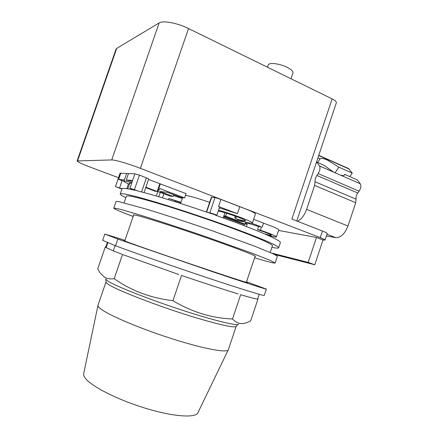<?xml version="1.0" encoding="UTF-8"?>
<svg xmlns="http://www.w3.org/2000/svg" width="438" height="438" viewBox="0 0 438 438"><rect width="100%" height="100%" fill="white"/><g stroke="black" fill="none" stroke-linecap="round" stroke-linejoin="round"><path stroke-width="0.66" d="M98.03 305.144L83.674 373.685C83.434 374.923 83.965 376.406 85.268 378.136C91.181 386.305 117.817 399.905 145.903 408.386C174.006 416.916 196.104 418.208 197.976 412.596L228.225 349.935M97.964 305.352C97.833 306.096 98.577 307.137 100.203 308.467C107.578 314.698 138.961 328.188 171.263 338.514C203.588 348.883 227.64 353.242 228.324 349.732M105.793 246.966L105.35 246.764L97.729 268.861L100.182 273.033L104.375 277.073C106.905 278.716 110.173 279.252 114.187 278.688C131.269 290.75 150.853 298.081 172.939 300.692C191.882 312.059 211.74 318.152 232.496 318.979C236.64 323.386 241.272 324.651 246.402 322.784L250.645 320.934L258.081 298.765L257.747 298.689M257.763 298.639L258.081 298.765M259.219 294.309L257.67 298.919C257.664 299.461 252.272 298.13 241.486 294.922L240.659 294.73L232.496 318.979M240.659 294.73L241.486 294.922M238.173 293.925C223.906 289.567 205.909 283.715 184.19 276.356L181.507 275.486L172.939 300.692M181.507 275.486L184.19 276.356M178.835 274.538L122.498 254.5L114.187 278.688M122.498 254.5L124.972 255.381M105.35 246.764L105.815 246.895M115.09 245.565L113.278 250.832L121.682 254.133M113.278 250.832L106.144 247.596L107.89 242.526M105.728 247.147L106.144 247.596M115.561 245.762L102.673 240.325L104.824 234.084L117.86 239.071L115.561 245.762C133.831 252.655 173.82 266.627 208.291 278.103C242.833 289.6 264.689 296.258 264.284 295.382L266.381 289.118L246.539 281.738M117.86 239.071L210.673 271.073C245.165 282.68 266.895 289.666 266.386 289.107M124.967 240.309L104.824 234.084M246.408 282.121L247.41 282.592C247.968 283.118 226.293 276.082 195.841 265.778C165.427 255.485 134.734 244.787 126.582 241.677L123.74 240.495L124.825 240.719M317.643 162.493L320.069 158.879C321.103 158.025 323.567 158.446 327.454 160.127L338.886 167.201L334.988 172.857M344.027 175.348L344.711 174.368L344.575 174.893C344.076 175.671 342.642 175.72 340.266 175.041L333.789 172.211L323.77 165.181L316.92 162.169L316.012 163.527M338.886 167.201L352.256 173.114L349.803 176.602M326.392 235.989L335.743 237.642C340.759 237.719 344.837 233.848 347.986 226.019L355.722 202.723L356.067 199.186C355.782 197.177 356.346 195.113 357.769 193.005L359.072 191.198C360.939 188.241 361.328 185.767 360.244 183.768L357.353 179.914L344.711 174.368M352.256 173.114L348.413 168.477M317.889 157.915L320.069 158.879M297.484 221.267C301.333 219.4 304.372 215.441 306.6 209.391L314.621 185.405L315.07 181.797C314.867 179.766 315.464 177.647 316.871 175.446L318.147 173.558C319.992 170.481 320.441 167.951 319.494 165.969L316.92 162.169M268.204 65.054L268.226 64.977C268.844 62.245 279.778 63.537 287.136 67.321C291.39 69.527 293.329 71.432 292.951 73.037L291.018 78.752M218.255 211.012C223.221 212.085 229.682 214.083 237.642 217.013C242.909 219.027 245.554 220.292 245.565 220.807C244.968 221.163 241.65 220.434 235.622 218.622L242.816 221.327C248.696 222.942 251.883 223.522 252.376 223.068C252.376 222.334 248.543 220.495 240.873 217.549C233.125 214.653 225.674 212.211 218.524 210.218M236.334 216.525L235.622 218.622M267.147 235.003C272.852 236.629 275.94 237.265 276.405 236.903C276.394 236.356 273.279 234.905 267.06 232.551L260.38 230.164L257.588 229.621L264.486 232.041C269.052 233.772 271.341 234.834 271.357 235.239C271.007 235.507 268.658 235.014 264.311 233.766M257.588 229.621L258.639 226.501C250.569 223.9 246.052 222.761 245.099 223.084L247.158 224.382L246.43 226.539M148.564 179.449L186.073 193.629L184.612 197.905L180.949 197.439L167.332 192.309L159.897 191.466L173.169 196.448L169.818 196.021L157.855 191.537M244.021 225.614L244.596 223.911L247.158 224.382M258.639 226.501L261.437 227.015L260.38 230.164M238.108 219.553L237.73 220.67L225.652 216.137L223.9 215.841M245.691 222.093L237.73 220.67M223.769 216.235L244.596 223.911M261.437 227.015L251.784 223.238M235.874 217.883L234.735 217.686L235.803 218.091M296.772 220.993L336.324 102.87C336.592 101.775 335.196 100.444 332.135 98.895L188.521 28.552C177.313 22.946 162.985 20.279 159.131 22.935L116.678 48.421L115.982 49.237M118.528 177.724L91.142 167.48C82.202 164.086 77.531 161.901 77.132 160.921L111.728 159.941C114.756 159.733 128.723 163.796 140.401 168.329L320.266 237.637C323.479 238.891 325.073 239.696 325.04 240.057L327.213 233.536C327.257 233.136 325.675 232.304 322.467 231.034L291.861 219.071L332.135 98.895M274.363 254.434L314.763 264.771L308.182 262.373L271.368 253.022M325.04 240.057L323.025 239.969L314.763 264.771M145.75 187.628L155.068 191.258L157.138 191.499L158.293 188.132L158.852 188.192L184.612 197.905M158.37 190.032L159.673 189.999L158.063 188.811M157.138 191.499L145.898 187.212M131.843 182.679C126.861 181.283 124.206 180.784 123.872 181.179C123.795 181.611 125.624 182.635 129.358 184.256M129.615 183.506L129.27 183.084L131.635 183.287M160.341 183.845L158.852 188.192M159.782 183.796L158.293 188.132M124.266 180.04L126.708 173.486L128.482 173.563L126.253 180.023L132.26 181.485M173.755 194.729L173.169 196.448M219.307 207.908L237.423 213.667L239.783 206.692L244.01 208.264C251.653 211.264 255.458 213.191 255.42 214.051L252.387 223.035M225.652 216.137L226.627 213.251M263.512 223.205L269.474 225.362C275.677 227.755 278.776 229.26 278.76 229.884L276.411 236.881M253.64 219.323L263.55 223.09L262.181 227.158M235.261 216.137L234.735 217.686M244.355 224.617L223.506 216.996M278.573 230.432L316.488 237.456L308.182 262.373M316.488 237.456L323.025 239.969M180.812 202.69L168.876 198.496L180.954 202.279M168.477 199.673L168.876 198.496M173.459 195.605L182.268 198.43M162.487 197.856L163.878 193.793M175.414 200.933L175.14 201.743M121.906 189.139L115.462 186.599L120.105 173.163L126.708 173.486M120.768 173.224L118.621 179.443L123.861 181.217M124.502 179.887L118.621 179.443M132.594 180.505L126.253 180.023M128.482 173.563L134.899 173.815L139.459 175.085L148.756 178.879L144.047 192.594M206.364 212.019L211.395 197.215L215.031 197.56L220.976 199.449L239.783 206.692M220.976 199.449L218.578 206.512L219.58 207.092L216.799 215.304L207.689 212.474L209.84 212.835C211.286 213.043 217.122 215.118 216.799 215.304M237.423 213.667L218.578 206.512M209.643 202.367C198.781 198.584 190.733 196.24 185.488 195.337M160.248 192.435L158.764 196.75M133.59 215.228L133.278 214.866L136.355 215.31C144.825 217.275 175.43 227.015 205.384 237.385C235.376 247.76 256.4 255.858 255.474 256.465L255.02 256.526M115.462 186.599L122.01 188.844M132.325 189.342L129.927 188.258L139.114 191.318L132.325 189.342M133.152 216.492C120.401 211.658 113.946 208.855 113.787 208.083L117.132 208.499L123.155 210.043L143.949 216.262C161.721 221.836 185.225 229.605 208.006 237.467L252.261 253.284L269.742 260.145L275.13 263.008C274.681 263.342 271.051 262.548 264.24 260.626L254.593 257.796M134.888 190.289C126.801 188.433 122.525 187.913 122.054 188.734M207.689 212.474C181.266 203.374 154.581 195.184 139.114 191.318M278.661 247.76L280.375 242.652C280.731 240.632 266.353 234.095 237.226 223.046L215.217 215.091M116.01 201.655L116.032 201.589C116.19 201.321 117.329 201.387 119.448 201.781L146.396 209.129C164.206 214.554 187.727 222.258 210.492 230.142L254.653 246.189L272.031 253.323C275.365 254.911 277.128 255.973 277.314 256.498L275.146 262.97M271.905 247.339C276.033 248.182 278.278 248.346 278.634 247.837C278.913 246.068 264.459 239.728 235.277 228.806C210.859 219.794 179.832 209.375 156.952 202.498C133.585 195.572 121.353 192.715 120.258 193.919C120.034 194.51 121.895 195.764 125.843 197.691M270.175 252.491L272.414 245.806C272.611 244.147 259.192 238.267 232.167 228.171C209.687 219.876 181.261 210.339 160.226 204.009C138.72 197.637 127.447 194.998 126.396 196.098L126.368 196.169M106.045 281.831L106.018 281.919C105.903 282.433 106.724 283.26 108.476 284.404C116.804 290.306 162.065 307.684 197.374 318.18C222.214 325.472 235.162 328.161 236.213 326.244L237.615 324.558M238.633 324.246C236.46 325.593 223.292 322.68 199.126 315.508C162.887 304.651 116.338 286.89 107.858 281.032L105.383 278.886M340.266 175.041L360.244 183.768M318.694 155.523L349.245 169.09M319.494 165.969L333.789 172.211M318.147 173.558L359.072 191.198M316.871 175.446L357.769 193.005M315.07 181.797L356.067 199.186M314.621 185.405L355.722 202.723M306.6 209.391L347.986 226.019M326.978 234.231L335.743 237.642M77.597 160.784L116.678 48.421M111.728 159.941L159.131 22.935M140.401 168.329L188.521 28.552M320.266 237.637L322.467 231.034M122.131 180.571L119.623 187.836M139.459 175.085L134.466 189.594M215.031 197.56L209.84 212.835M211.729 197.188L206.654 212.118M146.451 177.746L141.567 191.943M128.422 183.851L126.768 188.658M97.981 305.286L106.018 281.919L105.886 279.564M228.34 349.666L236.186 326.332M105.717 247.191L107.398 242.318M318.765 155.304L348.692 168.597M267.47 67.217L268.226 64.977M124.742 240.966L133.732 214.812M246.326 282.368L255.157 256.11M124.277 180.007L123.872 181.179M77.132 160.921L116.015 49.155M134.899 173.815L129.927 188.258M182.536 197.642L180.549 203.462M223.194 217.916L224.951 212.742M158.676 189.139L156.317 196.032M129.796 182.985L127.787 188.822M113.787 208.083L116.032 201.589M122.038 188.751L120.258 193.919M126.396 196.098L124.08 202.816"/></g></svg>
